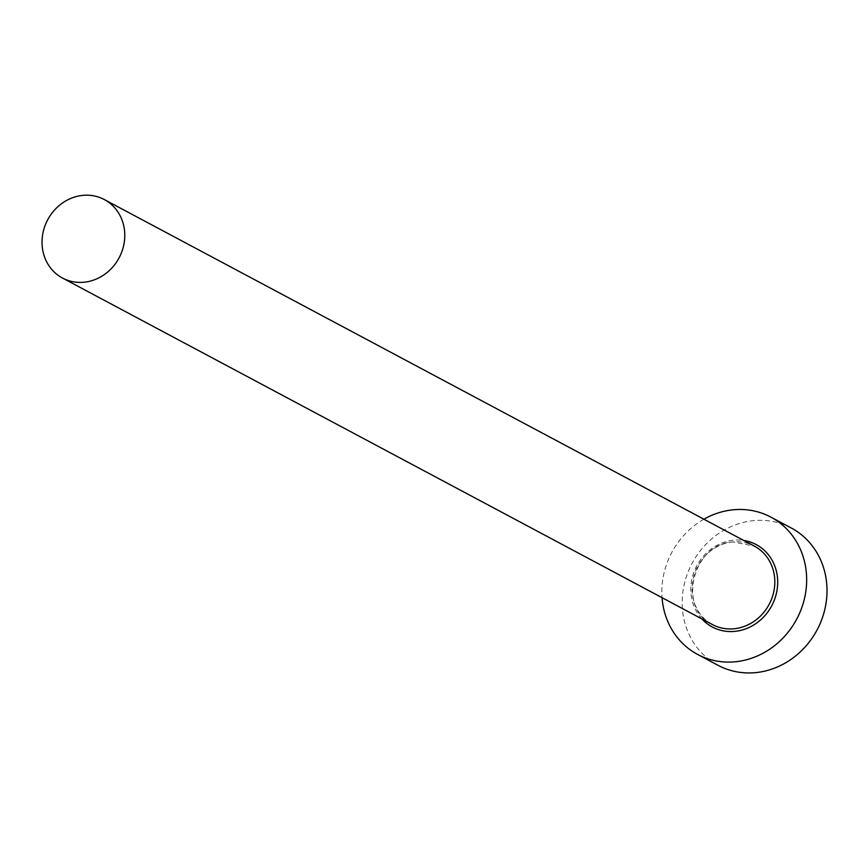 <?xml version="1.0" encoding="UTF-8"?>
<svg xmlns="http://www.w3.org/2000/svg" width="868" height="868" viewBox="0 0 868 868"><rect width="100%" height="100%" fill="white"/><g stroke="black" fill="none" stroke-linecap="round" stroke-linejoin="round"><path stroke-width="0.65" stroke-dasharray="4.34 3.25" d="M791.204 527.961A77.816 70.807 -61.9 0 0 753.663 520.626A77.816 70.807 -61.9 0 0 684.581 582.949A77.816 70.807 -61.9 0 0 717.988 665.289M703.894 519.216A77.816 70.807 -61.9 0 0 662.056 597.683M701.908 618.927A46.688 42.489 118.1 0 1 694.465 570.721A46.688 42.489 118.1 0 1 733.699 540.189A46.688 42.489 118.1 0 1 743.735 540.46M732.907 541.925A44.463 40.46 -61.9 0 0 693.434 577.535A44.463 40.46 -61.9 0 0 712.519 624.591C676.758 608.674 692.707 543.292 733.091 541.968L754.357 546.113A44.463 40.46 -61.9 0 0 732.907 541.925"/><path stroke-width="1.3" d="M83.936 282.23A44.463 40.46 -61.9 0 0 123.408 246.62A44.463 40.46 -61.9 0 0 104.323 199.564A44.463 40.46 -61.9 0 0 82.872 195.365A44.463 40.46 -61.9 0 0 43.4 230.975A44.463 40.46 -61.9 0 0 62.485 278.031A44.463 40.46 -61.9 0 0 83.936 282.23M662.056 597.683A77.816 70.807 -61.9 0 0 697.644 654.45A77.816 70.807 -61.9 0 0 735.185 661.785A77.816 70.807 -61.9 0 0 804.256 599.473A77.816 70.807 -61.9 0 0 770.86 517.122A77.816 70.807 -61.9 0 0 733.319 509.787A77.816 70.807 -61.9 0 0 703.894 519.216M697.644 654.45L717.988 665.289A77.816 70.807 -61.9 0 0 755.518 672.635A77.816 70.807 -61.9 0 0 824.6 610.312A77.816 70.807 -61.9 0 0 791.204 527.961L770.86 517.122M743.735 540.46A46.688 42.489 118.1 0 1 777.468 586.942A46.688 42.489 118.1 0 1 734.805 631.383A46.688 42.489 118.1 0 1 701.908 618.927M62.485 278.031L712.519 624.591A44.463 40.46 -61.9 0 0 733.97 628.779A44.463 40.46 -61.9 0 0 773.442 593.17A44.463 40.46 -61.9 0 0 754.357 546.113L104.323 199.564"/></g></svg>

